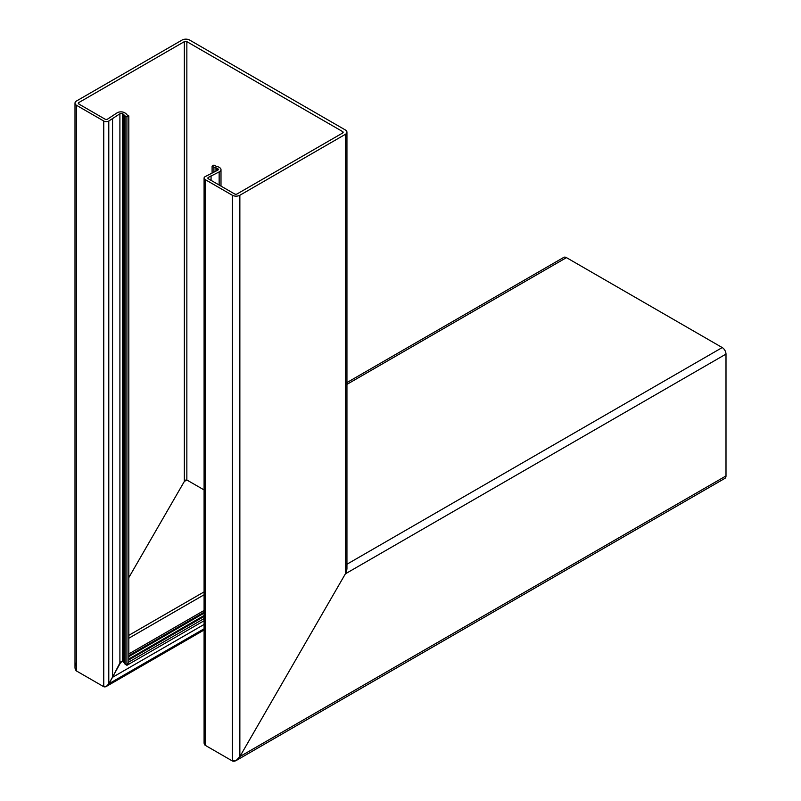 <?xml version="1.0" encoding="UTF-8"?>
<svg xmlns="http://www.w3.org/2000/svg" width="801" height="801" viewBox="0 0 801 801"><rect width="100%" height="100%" fill="white"/><g stroke="black" fill="none" stroke-linecap="round" stroke-linejoin="round"><path stroke-width="1.2" d="M112.551 118.848L112.551 677.296L119.9 662.938L122.513 661.286L126.938 665.291L126.938 116.996L125.116 115.945A4.446 2.563 180 0 1 123.945 114.753A1.772 1.021 -0 0 0 123.474 114.283L122.513 113.722A1.772 1.021 -0 0 0 119.9 113.792L108.786 121.021A3.554 2.053 180 0 1 103.76 121.021L76.556 105.321A5.327 3.074 180 0 1 75.004 103.149A5.327 3.074 180 0 1 76.556 100.966L182.077 40.05A5.327 3.074 180 0 1 189.617 40.05L345.381 129.982A5.327 3.074 180 0 1 346.943 132.155A5.327 3.074 180 0 1 345.381 134.328L239.859 195.254A5.327 3.074 180 0 1 232.33 195.254L232.33 760.95C234.833 761.851 237.346 760.399 239.859 756.595L236.095 760.58L232.33 760.95L205.126 745.25C203.774 744.099 203.774 742.167 205.126 739.443M345.381 565.136C347.414 566.858 347.414 569.761 345.381 573.836L239.859 756.595L345.381 573.836L346.943 568.58L346.943 132.155M75.004 103.149L75.004 667.573L76.556 671.018L103.76 686.717C105.432 687.318 107.104 686.357 108.786 683.824L112.551 677.296L204.085 624.44M232.33 195.254L205.126 179.554A3.554 2.053 180 0 1 204.085 178.102A3.554 2.053 180 0 1 205.126 176.651L217.662 170.233A1.772 1.021 -0 0 0 218.293 169.442A1.772 1.021 -0 0 0 217.772 168.721L216.811 168.16A1.772 1.021 -0 0 0 215.99 167.89A4.446 2.563 180 0 1 213.917 167.219L212.095 166.167L213.987 165.076L215.799 166.127A1.772 1.021 -0 0 0 216.63 166.398A4.446 2.563 180 0 1 218.693 167.079L219.484 167.529A5.156 2.974 180 0 1 220.996 169.632A5.156 2.974 180 0 1 219.154 171.915L208.4 177.371A1.772 1.021 -0 0 0 207.88 178.102A1.772 1.021 -0 0 0 208.4 178.823L234.583 193.942A1.772 1.021 -0 0 0 237.096 193.942L342.618 133.026A1.772 1.021 -0 0 0 343.138 132.305A1.772 1.021 -0 0 0 342.618 131.574L186.853 41.642A1.772 1.021 -0 0 0 184.34 41.642L78.818 102.568A1.772 1.021 -0 0 0 78.298 103.289A1.772 1.021 -0 0 0 78.818 104.02L105.011 119.139A1.772 1.021 -0 0 0 107.524 119.139L116.986 112.921A5.156 2.974 180 0 1 124.576 112.731L125.367 113.191A4.446 2.563 180 0 1 126.528 114.383A1.772 1.021 -0 0 0 126.999 114.863L128.821 115.915L126.938 116.996M204.085 618.572L128.821 662.027L126.938 665.291L128.821 662.027L128.821 115.915M128.821 577.601L184.34 481.441L186.853 479.989L204.085 489.942L186.853 479.989L185.592 480.109L184.34 481.441L128.821 577.601M211.064 175.84L211.064 180.365M212.095 166.167L212.095 172.926M204.085 178.102L204.085 742.948L205.126 745.25L232.33 760.95M236.095 760.58L724.895 478.367A5.327 3.074 -120 0 0 725.996 475.934L725.996 354.082A5.327 3.074 -120 0 0 722.232 347.564L566.467 257.632A5.327 3.074 -120 0 0 563.804 257.361L346.943 382.568M76.556 105.321L76.556 671.018C74.523 669.296 74.523 666.392 76.556 662.317M76.556 671.018L103.76 686.717L106.273 686.477L204.085 629.997M204.085 620.745L126.938 665.291L125.116 664.239L123.474 661.846L121.261 661.416L108.786 683.824L106.273 686.477M239.859 195.254L239.859 756.595L725.996 475.934M345.381 134.328L345.381 573.836L725.996 354.082M103.76 121.021L103.76 686.717M108.786 121.021L108.786 683.824L204.085 628.795M119.9 113.792L119.9 662.938L122.633 661.356M122.513 113.722L122.513 661.286M123.474 114.283L123.474 661.846M123.945 114.753L123.945 662.527M125.116 115.945L125.116 664.239M78.818 102.568L78.818 104.02M184.34 41.642L184.34 481.441L186.853 479.989L186.853 41.642M342.618 131.574L342.618 133.026M208.4 177.371L208.4 178.823M219.154 171.915L219.154 185.041M213.917 167.219L213.917 172.045M215.99 167.89L215.99 171.044M216.811 168.16L216.811 170.643M217.772 168.721L217.772 170.172M205.126 179.554L205.126 745.25M346.943 564.234L722.232 347.564M346.943 384.37L566.467 257.632M128.821 659.924L204.085 616.47M128.821 658.973L204.085 615.518M128.821 656.59L204.085 613.125M128.821 655.669L204.085 612.214M128.821 638.237L204.085 594.783M128.821 635.333L204.085 591.879M220.996 169.632L220.996 186.102M128.821 653.926L204.085 610.472"/></g></svg>
